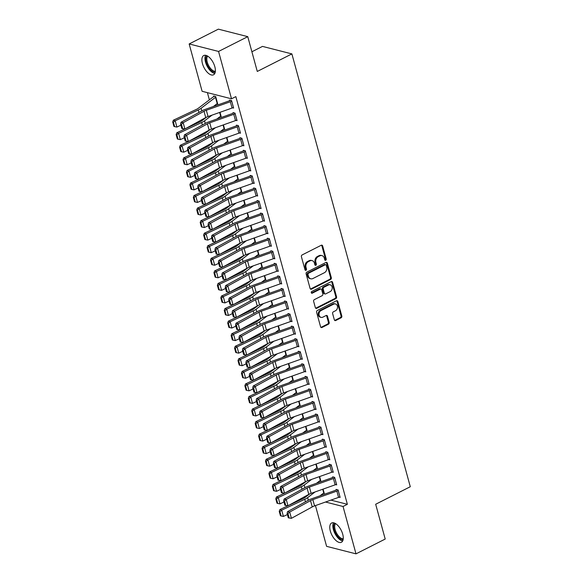<?xml version="1.0" encoding="UTF-8"?>
<svg xmlns="http://www.w3.org/2000/svg" width="583" height="583" viewBox="0 0 583 583"><rect width="100%" height="100%" fill="white"/><g stroke="black" fill="none" stroke-linecap="round" stroke-linejoin="round"><path stroke-width="0.87" d="M325.722 260.288A0.955 0.765 104.3 0 0 326.225 259.049L322.647 245.953A1.363 1.093 104.3 0 0 321.248 245.254L302.14 254.939A1.363 1.093 104.3 0 0 301.411 256.709L304.996 269.805A0.955 0.765 104.3 0 0 306.483 269.055L306.017 267.357A4.351 3.505 104.3 0 1 308.334 261.694L309.93 260.885A4.351 3.505 104.3 0 1 312.087 260.616A4.351 3.505 104.3 0 1 314.405 263.108L314.871 264.806A0.955 0.765 104.3 0 0 316.358 264.055L315.891 262.357A4.351 3.505 104.3 0 1 318.209 256.688L319.805 255.886A4.351 3.505 104.3 0 1 321.954 255.609A4.351 3.505 104.3 0 1 324.279 258.109L324.738 259.799A0.955 0.765 104.3 0 0 325.722 260.288M324.891 260.105A0.955 0.765 104.3 0 0 325.431 258.845L321.852 245.749A1.363 1.093 104.3 0 0 321.495 245.166M305.142 270.111A0.955 0.765 104.3 0 0 305.689 268.85L305.222 267.16L306.017 267.357M315.017 265.105A0.955 0.765 104.3 0 0 315.563 263.851L315.097 262.153L315.891 262.357M330.328 531.055A10.807 5.225 63.1 0 1 331.64 523.002A10.807 5.225 63.1 0 1 342.724 534.225A10.807 5.225 63.1 0 1 341.405 542.277A10.807 5.225 63.1 0 1 330.328 531.055M202.439 63.576A10.807 5.225 63.1 0 1 203.751 55.523A10.807 5.225 63.1 0 1 214.836 66.739A10.807 5.225 63.1 0 1 213.516 74.799A10.807 5.225 63.1 0 1 202.439 63.576M334.336 319.827A1.363 1.093 104.3 0 0 335.735 320.526L341.091 317.808A1.363 1.093 104.3 0 0 341.82 316.037L337.841 301.491A1.363 1.093 104.3 0 0 336.442 300.792L317.334 310.477A1.363 1.093 104.3 0 0 316.605 312.248L320.584 326.793A1.363 1.093 104.3 0 0 321.984 327.493L328.462 324.206A1.363 1.093 104.3 0 0 329.184 322.435L327.486 316.212A1.363 1.093 104.3 0 0 326.086 315.52L322.873 317.145A3.636 2.93 104.3 0 1 321.073 317.371A3.636 2.93 104.3 0 1 318.988 314.222A3.636 2.93 104.3 0 1 321.065 310.55L333.644 304.173A3.636 2.93 104.3 0 1 335.451 303.947A3.636 2.93 104.3 0 1 337.528 307.095A3.636 2.93 104.3 0 1 335.451 310.768L333.352 311.832A1.363 1.093 104.3 0 0 332.631 313.603L334.336 319.827M330.925 500.112L347.373 504.31L235.838 96.61L231.517 98.804L202.112 91.298L189.162 43.951L218.559 51.45L231.517 98.804M347.373 504.31L343.044 506.496L356.002 553.85L326.597 546.344L315.447 505.592M189.162 43.951L218.355 29.15L247.76 36.656L257.278 71.447L291.886 53.906L410.286 486.725L375.678 504.259L385.203 539.049L356.002 553.85M247.76 36.656L218.559 51.45M330.605 279.468A1.363 1.093 104.3 0 0 331.326 277.697L327.347 263.144A1.363 1.093 104.3 0 0 325.948 262.452L306.84 272.137A1.363 1.093 104.3 0 0 306.119 273.908L310.098 288.454A1.363 1.093 104.3 0 0 311.497 289.153L330.605 279.468L329.81 279.264A1.363 1.093 104.3 0 0 330.532 277.493L326.553 262.948A1.363 1.093 104.3 0 0 326.203 262.365M332.594 282.318L336.573 296.864A1.363 1.093 104.3 0 1 335.852 298.634L316.744 308.32A1.363 1.093 104.3 0 1 315.345 307.627L313.639 301.396A1.363 1.093 104.3 0 1 314.361 299.626L322.115 295.705A1.363 1.093 104.3 0 0 322.836 293.934L321.707 289.802A1.363 1.093 104.3 0 0 320.307 289.102L312.24 293.198A0.955 0.765 104.3 0 1 311.767 291.471L331.195 281.625A1.363 1.093 104.3 0 1 332.594 282.318L331.8 282.114L335.779 296.66L336.573 296.864M291.886 53.906L262.481 46.4L251.892 51.77M335.706 484.619L336.697 484.874L334.635 477.339L332.653 476.836L332.82 477.462M320.635 480.188L319.615 476.559L320.803 480.822L320.009 480.618M328.834 459.499L329.825 459.754L327.763 452.219L325.78 451.716L325.948 452.342L326.713 451.949M312.765 451.431L313.931 455.702L313.137 455.498M321.962 434.386L322.953 434.634L320.89 427.099L318.908 426.596L319.076 427.222M305.893 426.311L307.059 430.582L306.264 430.378M315.09 409.266L316.081 409.514L314.018 401.978L312.036 401.476L312.204 402.102M299.021 401.191L300.187 405.462L299.392 405.258M308.218 384.146L309.209 384.394L307.146 376.858L305.164 376.356L305.332 376.982M292.149 376.071L293.315 380.342L292.52 380.138M301.345 359.026L302.337 359.274L300.274 351.738L298.292 351.236L298.46 351.862M286.275 354.595L285.255 350.959L286.442 355.222L285.648 355.018M294.473 333.906L295.464 334.154L293.402 326.618L291.42 326.116L291.587 326.742L292.353 326.356M278.404 325.831L279.57 330.102L278.776 329.898M287.601 308.786L288.592 309.034L286.53 301.498L284.548 300.996L284.715 301.622M271.532 300.711L272.698 304.982L271.904 304.778M280.729 283.666L281.72 283.914L279.658 276.378L277.676 275.876L277.843 276.502M264.66 275.591L265.826 279.862L265.032 279.658M273.857 258.546L274.848 258.794L272.786 251.258L270.804 250.756L270.971 251.382M257.788 250.471L258.954 254.742L258.16 254.538M266.985 233.426L267.976 233.674L265.914 226.138L263.931 225.636L264.099 226.262M251.914 228.995L250.894 225.366L252.082 229.622L251.288 229.418M260.113 208.306L261.104 208.561L259.041 201.018L257.059 200.516L257.227 201.142M244.044 200.231L245.21 204.502L244.415 204.298M253.241 183.186L254.232 183.441L252.169 175.898L250.187 175.396L250.355 176.022M237.172 175.111L238.338 179.382L237.543 179.178M246.369 158.066L247.36 158.321L245.297 150.778L243.315 150.276L243.483 150.902M230.3 149.991L231.466 154.262L230.671 154.058M239.496 132.946L240.488 133.201L238.425 125.658L236.443 125.156L236.611 125.782M223.427 124.879L224.593 129.142L223.799 128.938M232.624 107.826L233.615 108.081L231.553 100.546L229.571 100.036L229.738 100.662M216.927 103.818L217.721 104.022L215.666 96.487L213.677 95.976L213.844 96.603M207.41 92.653L209.377 99.846M219.995 112.315L221.161 116.578L220.367 116.381M236.064 120.382L237.055 120.637L234.993 113.102L233.003 112.592L233.178 113.226M223.755 144.147L227.53 141.268A1.385 0.474 164.7 0 1 227.836 141.086L226.845 137.442L228.033 141.698L227.239 141.494M242.936 145.502L243.927 145.757L241.865 138.222L239.875 137.712L240.05 138.346M233.739 162.555L234.905 166.818L234.111 166.614M249.801 170.622L250.799 170.877L248.737 163.342L246.747 162.832L246.922 163.466M241.602 191.311L240.59 187.682L241.777 191.938L240.983 191.734M256.673 195.742L257.671 195.997L255.609 188.462L253.62 187.952L253.794 188.586L254.56 188.192M247.484 212.795L248.649 217.058L247.855 216.854M263.545 220.862L264.544 221.117L262.481 213.582L260.492 213.072L260.667 213.699M254.356 237.915L255.522 242.178L254.727 241.974M270.417 245.982L271.416 246.237L269.353 238.702L267.364 238.192L267.539 238.819M258.116 269.747L261.891 266.868A1.385 0.474 164.7 0 1 262.197 266.686L261.206 263.042L262.394 267.298L261.592 267.094M277.289 271.102L278.288 271.357L276.225 263.822L274.236 263.312L274.411 263.939M268.1 288.155L269.266 292.418L268.464 292.214M284.161 296.222L285.16 296.477L283.098 288.942L281.108 288.432L281.283 289.059M275.963 316.912L274.95 313.282L276.138 317.538L275.336 317.334M291.034 321.342L292.032 321.597L289.97 314.062L287.98 313.552L288.155 314.179M281.844 338.395L283.01 342.658L282.208 342.454M297.906 346.462L298.904 346.717L296.842 339.182L294.852 338.672L295.027 339.299M288.716 363.515L289.882 367.778L289.081 367.574M304.778 371.582L305.776 371.837L303.714 364.302L301.724 363.792L301.899 364.419M292.477 395.347L296.251 392.468A1.385 0.474 164.7 0 1 296.558 392.279L295.566 388.642L296.754 392.898L295.953 392.694M311.65 396.702L312.648 396.957L310.586 389.422L308.596 388.912L308.771 389.539M302.46 413.755L303.626 418.018L302.825 417.814M318.522 421.822L319.52 422.077L317.458 414.542L315.469 414.032L315.643 414.659M310.324 442.512L309.311 438.882L310.499 443.138L309.697 442.934M325.394 446.942L326.393 447.197L324.33 439.662L322.341 439.152L322.516 439.779M316.205 463.995L317.371 468.258L316.569 468.054M332.266 472.062L333.265 472.317L331.202 464.782L329.213 464.272L329.388 464.899M323.077 489.115L324.243 493.378L323.441 493.174M339.138 497.182L340.137 497.437L338.074 489.902L336.085 489.392L336.26 490.019M325.518 502.021L343.044 506.496M321.954 255.609L321.16 255.412A4.351 3.505 104.3 0 0 319.01 255.682L319.805 255.886M315.097 262.153A4.351 3.505 104.3 0 1 317.414 256.491L319.01 255.682M312.087 260.616L311.293 260.412A4.351 3.505 104.3 0 0 309.136 260.681L309.93 260.885M305.222 267.16A4.351 3.505 104.3 0 1 307.54 261.49L309.136 260.681M310.447 289.037A1.363 1.093 104.3 0 0 310.703 288.949L329.81 279.264M326.232 265.258A0.955 0.765 104.3 0 0 325.256 264.769L308.48 273.274A0.955 0.765 104.3 0 0 307.977 274.513L308.465 276.298A4.351 3.505 104.3 0 0 310.783 278.791A4.351 3.505 104.3 0 0 312.94 278.521L324.403 272.713A4.351 3.505 104.3 0 0 326.72 267.043L326.232 265.258M325.729 264.711L324.928 264.507A0.955 0.765 104.3 0 0 324.461 264.565L325.256 264.769M310.783 278.791L309.988 278.587A4.351 3.505 104.3 0 1 307.671 276.094L307.183 274.309A0.955 0.765 104.3 0 1 307.686 273.07L324.461 264.565M315.695 308.21A1.363 1.093 104.3 0 0 315.95 308.115L335.057 298.43A1.363 1.093 104.3 0 0 335.779 296.66M320.985 289.022L320.191 288.818A1.363 1.093 104.3 0 0 319.513 288.906L311.446 292.994L312.24 293.198M330.153 291.624A3.636 2.93 104.3 0 0 332.23 287.951A3.636 2.93 104.3 0 0 330.153 284.803A3.636 2.93 104.3 0 0 328.353 285.029L323.915 287.273A1.363 1.093 104.3 0 0 323.193 289.044L324.323 293.176A1.363 1.093 104.3 0 0 325.722 293.876L330.153 291.624M330.153 284.803L329.359 284.599A3.636 2.93 104.3 0 0 327.551 284.825L328.353 285.029M325.052 293.956L324.257 293.752A1.363 1.093 104.3 0 1 323.529 292.972L322.399 288.847A1.363 1.093 104.3 0 1 323.12 287.076L327.551 284.825M331.8 282.114A1.363 1.093 104.3 0 0 331.443 281.531M335.451 303.947L334.657 303.743A3.636 2.93 104.3 0 0 332.849 303.969L333.644 304.173M321.073 317.371L320.278 317.167A3.636 2.93 104.3 0 1 318.194 314.018A3.636 2.93 104.3 0 1 320.271 310.345L332.849 303.969M320.941 327.376A1.363 1.093 104.3 0 0 321.189 327.289L327.668 324.01A1.363 1.093 104.3 0 0 328.389 322.239L326.684 316.008A1.363 1.093 104.3 0 0 326.334 315.425M334.686 320.41A1.363 1.093 104.3 0 0 334.941 320.322L340.297 317.604A1.363 1.093 104.3 0 0 341.026 315.833L337.04 301.287A1.363 1.093 104.3 0 0 336.69 300.704M214.617 96.217L213.83 96.618A4.846 1.654 -15.3 0 0 212.751 97.274L198.351 108.234A6.923 2.361 164.7 0 1 196.442 109.356L173.391 120.193L175.184 120.79L198.235 109.961A10.392 3.549 -15.3 0 0 201.106 108.27L215.506 97.31A1.385 0.474 164.7 0 1 215.812 97.128L215.834 97.113M217.554 103.395L217.532 103.402A1.385 0.474 164.7 0 0 217.226 103.592L213.444 106.47M173.428 122.248L172.714 122.007L173.916 126.402L174.63 126.642L173.428 122.248L175.184 120.79L176.904 127.072L180.898 125.199M176.904 127.072L174.63 126.642M172.714 122.007L173.391 120.193M233.448 107.447L233.426 107.461A4.846 1.654 164.7 0 1 232.056 108.044L208.044 116.549A6.923 2.361 -15.3 0 0 205.726 117.569L184.898 128.974L183.179 122.692L181.459 124.237L180.592 124.077L181.794 128.471L182.661 128.639L181.459 124.237M230.511 100.276L229.717 100.677A1.385 0.474 -15.3 0 1 229.33 100.837L205.318 109.349A10.392 3.549 164.7 0 0 201.842 110.879L181.014 122.284L183.179 122.692L204.006 111.287A6.923 2.361 -15.3 0 1 206.324 110.267L230.336 101.763A4.846 1.654 164.7 0 0 231.706 101.18L231.728 101.172M181.014 122.284L180.592 124.077M182.661 128.639L184.898 128.974M206.601 117.132L201.791 120.798A6.923 2.361 164.7 0 1 199.874 121.92L185.081 128.872M184.877 128.967L176.824 132.756L178.624 133.354L201.674 122.517A10.392 3.549 -15.3 0 0 204.538 120.834L212.023 115.142M220.986 115.951L220.964 115.966A1.385 0.474 164.7 0 0 220.658 116.148L216.883 119.027M176.868 134.811L176.146 134.571L177.349 138.965L178.07 139.206L176.868 134.811L178.624 133.354L180.336 139.636L184.33 137.756M180.336 139.636L178.07 139.206M176.146 134.571L176.824 132.756M210.04 129.688L205.223 133.354A6.923 2.361 164.7 0 1 203.314 134.476L188.513 141.436M188.309 141.531L180.264 145.313L182.056 145.91L205.107 135.081A10.392 3.549 -15.3 0 0 207.978 133.39L215.455 127.699M223.406 124.886L224.404 128.522A1.385 0.474 164.7 0 0 224.098 128.712L220.316 131.583M180.3 147.368L179.586 147.127L180.788 151.522L181.502 151.762L180.3 147.368L182.056 145.91L183.776 152.192L187.77 150.319M183.776 152.192L181.502 151.762M179.586 147.127L180.264 145.313M236.88 120.011L236.858 120.018A4.846 1.654 164.7 0 1 235.488 120.601L211.476 129.113A6.923 2.361 -15.3 0 0 209.166 130.133L188.331 141.531L186.618 135.249L184.891 136.801L184.024 136.633L185.226 141.028L186.094 141.195L184.891 136.801M233.943 112.832L233.156 113.233A1.385 0.474 -15.3 0 1 232.763 113.401L208.75 121.905A10.392 3.549 164.7 0 0 205.274 123.436L184.447 134.841L186.618 135.249L207.446 123.851A6.923 2.361 -15.3 0 1 209.763 122.831L233.776 114.319A4.846 1.654 164.7 0 0 235.138 113.743L235.16 113.729M184.447 134.841L184.024 136.633M186.094 141.195L188.331 141.531M240.32 132.567L240.298 132.581A4.846 1.654 164.7 0 1 238.928 133.164L214.916 141.669A6.923 2.361 -15.3 0 0 212.598 142.689L191.771 154.094L190.051 147.812L188.331 149.357L187.464 149.197L188.666 153.591L189.533 153.759L188.331 149.357M237.376 125.396L236.589 125.797A1.385 0.474 -15.3 0 1 236.202 125.957L212.19 134.469A10.392 3.549 164.7 0 0 208.714 135.999L187.886 147.397L190.051 147.812L210.878 136.407A6.923 2.361 -15.3 0 1 213.196 135.387L237.208 126.883A4.846 1.654 164.7 0 0 238.578 126.3L240.298 132.581M187.886 147.397L187.464 149.197M189.533 153.759L191.771 154.094M215.229 72.183A9.35 4.526 63.1 0 1 210.988 70.281A9.35 4.526 63.1 0 1 206.87 55.691M207.665 56.114A8.658 4.19 -116.9 0 0 211.578 69.515A8.658 4.19 -116.9 0 0 215.353 71.294M205.595 55.283A10.734 5.196 -116.9 0 0 210.893 71.272A10.734 5.196 -116.9 0 0 214.799 73.451M343.117 539.661A9.35 4.526 63.1 0 1 338.876 537.759A9.35 4.526 63.1 0 1 334.759 523.17M335.553 523.592A8.658 4.19 -116.9 0 0 339.466 536.994A8.658 4.19 -116.9 0 0 343.241 538.772M333.476 522.769A10.734 5.196 -116.9 0 0 338.781 538.75A10.734 5.196 -116.9 0 0 342.687 540.929M213.473 142.252L208.663 145.918A6.923 2.361 164.7 0 1 206.746 147.04L191.953 153.992M191.749 154.087L183.696 157.876L185.496 158.474L208.546 147.637A10.392 3.549 -15.3 0 0 211.41 145.954L218.895 140.263M183.74 159.924L183.018 159.691L184.221 164.085L184.942 164.326L183.74 159.924L185.496 158.474L187.209 164.756L191.202 162.876M187.209 164.756L184.942 164.326M183.018 159.691L183.696 157.876M216.912 154.808L212.095 158.474A6.923 2.361 164.7 0 1 210.186 159.596L195.385 166.556M243.752 145.131L243.73 145.138A4.846 1.654 164.7 0 1 242.36 145.721L218.348 154.233A6.923 2.361 -15.3 0 0 216.031 155.246L195.203 166.651L187.136 170.433L188.928 171.03L211.979 160.201A10.392 3.549 -15.3 0 0 214.85 158.51L222.327 152.819M231.298 153.635L231.276 153.642A1.385 0.474 164.7 0 0 230.97 153.832L227.188 156.703M187.172 172.488L186.458 172.247L187.66 176.642L188.375 176.882L187.172 172.488L188.928 171.03L190.648 177.312L194.642 175.439M190.648 177.312L188.375 176.882M186.458 172.247L187.136 170.433M240.815 137.952L240.028 138.353A1.385 0.474 -15.3 0 1 239.635 138.521L215.623 147.025A10.392 3.549 164.7 0 0 212.146 148.556L191.319 159.961L193.49 160.369L195.203 166.651L192.966 166.315L191.763 161.921L190.896 161.753L192.099 166.148L192.966 166.315M243.73 145.138L242.011 138.863A4.846 1.654 164.7 0 1 240.648 139.439L216.636 147.951A6.923 2.361 -15.3 0 0 214.318 148.971L193.49 160.369L191.763 161.921M191.319 159.961L190.896 161.753M247.192 157.687L247.17 157.702A4.846 1.654 164.7 0 1 245.8 158.284L221.788 166.789A6.923 2.361 -15.3 0 0 219.47 167.809L198.643 179.214L196.923 172.932L195.203 174.477L194.336 174.317L195.538 178.711L196.405 178.879L195.203 174.477M244.248 150.516L243.461 150.917A1.385 0.474 -15.3 0 1 243.075 151.077L219.062 159.589A10.392 3.549 164.7 0 0 215.586 161.119L194.758 172.517L196.923 172.932L217.751 161.527A6.923 2.361 -15.3 0 1 220.068 160.507L244.08 152.003A4.846 1.654 164.7 0 0 245.45 151.42L245.472 151.412M194.758 172.517L194.336 174.317M196.405 178.879L198.643 179.214M220.345 167.372L215.535 171.03A6.923 2.361 164.7 0 1 213.618 172.16L198.825 179.112M198.621 179.207L190.568 182.996L192.368 183.594L215.419 172.757A10.392 3.549 -15.3 0 0 218.282 171.074L225.767 165.383M234.73 166.191L234.709 166.206A1.385 0.474 164.7 0 0 234.402 166.388L230.628 169.267M190.612 185.044L189.89 184.811L191.093 189.205L191.814 189.446L190.612 185.044L192.368 183.594L194.081 189.876L198.074 187.996M194.081 189.876L191.814 189.446M189.89 184.811L190.568 182.996M250.624 170.251L250.603 170.258A4.846 1.654 164.7 0 1 249.233 170.841L225.22 179.345A6.923 2.361 -15.3 0 0 222.903 180.366L202.075 191.771L200.363 185.489L198.635 187.041L197.768 186.873L198.971 191.268L199.838 191.435L198.635 187.041M247.688 163.072L246.901 163.473A1.385 0.474 -15.3 0 1 246.507 163.641L222.495 172.145A10.392 3.549 164.7 0 0 219.019 173.676L198.191 185.081L200.363 185.489L221.19 174.091A6.923 2.361 -15.3 0 1 223.508 173.071L247.52 164.559A4.846 1.654 164.7 0 0 248.883 163.983L248.905 163.969M198.191 185.081L197.768 186.873M199.838 191.435L202.075 191.771M223.785 179.928L218.968 183.594A6.923 2.361 164.7 0 1 217.058 184.716L202.257 191.676M202.053 191.771L194.008 195.553L195.801 196.15L218.851 185.314A10.392 3.549 -15.3 0 0 221.722 183.63L229.199 177.939M237.15 175.126L238.148 178.762A1.385 0.474 164.7 0 0 237.842 178.952L234.06 181.823M194.044 197.608L193.33 197.367L194.533 201.762L195.247 202.002L194.044 197.608L195.801 196.15L197.52 202.432L201.514 200.559M197.52 202.432L195.247 202.002M193.33 197.367L194.008 195.553M254.064 182.807L254.042 182.822A4.846 1.654 164.7 0 1 252.672 183.397L228.66 191.909A6.923 2.361 -15.3 0 0 226.342 192.929L205.515 204.334L197.44 208.109L199.24 208.714L222.291 197.877A10.392 3.549 -15.3 0 0 225.155 196.194L232.639 190.503M251.12 175.636L250.333 176.037A1.385 0.474 -15.3 0 1 249.947 176.197L225.934 184.709A10.392 3.549 164.7 0 0 222.458 186.239L201.631 197.637L203.795 198.052L205.515 204.334L203.278 203.992L202.075 199.597L201.208 199.437L202.41 203.831L203.278 203.992M254.042 182.822L252.322 176.54A4.846 1.654 164.7 0 1 250.952 177.123L226.94 185.627A6.923 2.361 -15.3 0 0 224.623 186.647L203.795 198.052L202.075 199.597M201.631 197.637L201.208 199.437M227.217 192.492L222.407 196.15A6.923 2.361 164.7 0 1 220.491 197.28L205.697 204.232M237.5 194.387L241.275 191.508A1.385 0.474 164.7 0 1 241.581 191.326M197.484 210.164L196.762 209.924L197.965 214.325L198.686 214.566L197.484 210.164L199.24 208.714L200.953 214.996L204.946 213.116M200.953 214.996L198.686 214.566M196.762 209.924L197.44 208.109M257.497 195.371L257.475 195.378A4.846 1.654 164.7 0 1 256.105 195.961L232.092 204.465A6.923 2.361 -15.3 0 0 229.775 205.486L208.947 216.891L200.88 220.673L202.673 221.27L225.723 210.434A10.392 3.549 -15.3 0 0 228.594 208.75L236.071 203.059M255.777 189.089L255.755 189.103A4.846 1.654 164.7 0 1 254.392 189.679L230.38 198.191A6.923 2.361 -15.3 0 0 228.062 199.211L207.235 210.609L205.063 210.201L225.891 198.796A10.392 3.549 164.7 0 1 229.367 197.265L253.379 188.761A1.385 0.474 -15.3 0 0 253.773 188.593M205.507 212.161L207.235 210.609L208.947 216.891L206.71 216.555L205.507 212.161L204.64 211.993L205.843 216.388L206.71 216.555M205.063 210.201L204.64 211.993M230.657 205.048L225.84 208.714A6.923 2.361 164.7 0 1 223.93 209.836L209.129 216.796M245.042 203.875L245.02 203.882A1.385 0.474 164.7 0 0 244.714 204.072L240.932 206.943M200.916 222.728L200.202 222.487L201.405 226.882L202.119 227.122L200.916 222.728L202.673 221.27L204.393 227.552L208.386 225.679M204.393 227.552L202.119 227.122M200.202 222.487L200.88 220.673M260.936 207.927L260.914 207.942A4.846 1.654 164.7 0 1 259.544 208.517L235.532 217.029A6.923 2.361 -15.3 0 0 233.215 218.049L212.387 229.454L210.667 223.172L208.947 224.717L208.08 224.557L209.282 228.951L210.15 229.112L208.947 224.717M257.992 200.756L257.205 201.157A1.385 0.474 -15.3 0 1 256.819 201.317L232.806 209.829A10.392 3.549 164.7 0 0 229.33 211.359L208.503 222.757L210.667 223.172L231.495 211.767A6.923 2.361 -15.3 0 1 233.812 210.747L257.824 202.243A4.846 1.654 164.7 0 0 259.195 201.66L259.216 201.652M208.503 222.757L208.08 224.557M210.15 229.112L212.387 229.454M234.089 217.612L229.279 221.27A6.923 2.361 164.7 0 1 227.363 222.4L212.569 229.352M212.365 229.447L204.312 233.229L206.112 233.834L229.163 222.998A10.392 3.549 -15.3 0 0 232.027 221.314L239.511 215.623M247.462 212.802L248.453 216.446A1.385 0.474 164.7 0 0 248.147 216.628L244.372 219.507M204.356 235.284L203.635 235.044L204.837 239.445L205.559 239.686L204.356 235.284L206.112 233.834L207.825 240.116L211.818 238.236M207.825 240.116L205.559 239.686M203.635 235.044L204.312 233.229M262.977 221.081L261.264 214.799A4.846 1.654 164.7 0 0 262.627 214.223L264.347 220.498A4.846 1.654 164.7 0 1 262.977 221.081L238.964 229.585A6.923 2.361 -15.3 0 0 236.647 230.606L215.819 242.011L214.107 235.729L212.38 237.281L211.512 237.113L212.715 241.508L213.582 241.675L212.38 237.281M261.432 213.312L260.645 213.713A1.385 0.474 -15.3 0 1 260.251 213.881L236.239 222.385A10.392 3.549 164.7 0 0 232.763 223.916L211.935 235.321L214.107 235.729L234.934 224.331A6.923 2.361 -15.3 0 1 237.252 223.311L261.264 214.799M211.935 235.321L211.512 237.113M213.582 241.675L215.819 242.011M237.521 230.168L232.712 233.834A6.923 2.361 164.7 0 1 230.802 234.956L216.001 241.916M215.797 242.011L207.752 245.793L209.545 246.39L232.595 235.554A10.392 3.549 -15.3 0 0 235.466 233.87L242.943 228.179M247.804 232.063L251.586 229.192A1.385 0.474 164.7 0 1 251.892 229.002M207.788 247.848L207.074 247.607L208.277 252.002L208.991 252.242L207.788 247.848L209.545 246.39L211.265 252.672L215.258 250.799M211.265 252.672L208.991 252.242M207.074 247.607L207.752 245.793M267.808 233.047L267.786 233.062A4.846 1.654 164.7 0 1 266.416 233.637L242.404 242.149A6.923 2.361 -15.3 0 0 240.087 243.169L219.259 254.574L217.539 248.292L215.819 249.837L214.952 249.677L216.155 254.071L217.022 254.232L215.819 249.837M264.864 225.876L264.077 226.27A1.385 0.474 -15.3 0 1 263.691 226.437L239.679 234.949A10.392 3.549 164.7 0 0 236.202 236.479L215.375 247.877L217.539 248.292L238.367 236.887A6.923 2.361 -15.3 0 1 240.684 235.867L264.697 227.363A4.846 1.654 164.7 0 0 266.067 226.78L266.088 226.772M215.375 247.877L214.952 249.677M217.022 254.232L219.259 254.574M240.961 242.732L236.151 246.39A6.923 2.361 164.7 0 1 234.235 247.52L219.441 254.472M219.237 254.567L211.184 258.349L212.984 258.954L236.035 248.118A10.392 3.549 -15.3 0 0 238.899 246.434L246.383 240.743M255.347 241.551L255.325 241.566A1.385 0.474 164.7 0 0 255.019 241.748L251.244 244.627M211.228 260.404L210.507 260.164L211.709 264.565L212.431 264.806L211.228 260.404L212.984 258.954L214.697 265.236L218.691 263.356M214.697 265.236L212.431 264.806M210.507 260.164L211.184 258.349M271.241 245.611L271.219 245.618A4.846 1.654 164.7 0 1 269.849 246.201L245.837 254.705A6.923 2.361 -15.3 0 0 243.519 255.726L222.691 267.131L220.979 260.849L219.252 262.401L218.385 262.233L219.587 266.628L220.454 266.795L219.252 262.401M268.304 238.432L267.517 238.833A1.385 0.474 -15.3 0 1 267.123 239.001L243.111 247.505A10.392 3.549 164.7 0 0 239.635 249.036L218.807 260.441L220.979 260.849L241.807 249.451A6.923 2.361 -15.3 0 1 244.124 248.431L268.136 239.919A4.846 1.654 164.7 0 0 269.499 239.343L269.521 239.329M218.807 260.441L218.385 262.233M220.454 266.795L222.691 267.131M244.394 255.288L239.584 258.954A6.923 2.361 164.7 0 1 237.675 260.076L222.874 267.036M222.67 267.131L214.624 270.913L216.417 271.51L239.467 260.674A10.392 3.549 -15.3 0 0 242.339 258.99L249.816 253.299M257.766 250.479L258.765 254.122A1.385 0.474 164.7 0 0 258.458 254.312L254.676 257.183M214.661 272.968L213.946 272.727L215.149 277.122L215.863 277.362L214.661 272.968L216.417 271.51L218.137 277.792L222.13 275.912M218.137 277.792L215.863 277.362M213.946 272.727L214.624 270.913M274.68 258.167L274.659 258.182A4.846 1.654 164.7 0 1 273.289 258.757L249.276 267.269A6.923 2.361 -15.3 0 0 246.959 268.289L226.131 279.694L224.411 273.412L222.691 274.957L221.824 274.797L223.027 279.191L223.894 279.352L222.691 274.957M271.736 250.996L270.949 251.39A1.385 0.474 -15.3 0 1 270.563 251.557L246.551 260.069A10.392 3.549 164.7 0 0 243.075 261.599L222.247 272.997L224.411 273.412L245.239 262.007A6.923 2.361 -15.3 0 1 247.556 260.987L271.569 252.483A4.846 1.654 164.7 0 0 272.939 251.9L274.659 258.182M222.247 272.997L221.824 274.797M223.894 279.352L226.131 279.694M247.833 267.852L243.024 271.51A6.923 2.361 164.7 0 1 241.107 272.64L226.313 279.592M226.109 279.687L218.057 283.469L219.857 284.074L242.907 273.238A10.392 3.549 -15.3 0 0 245.771 271.554L253.255 265.863M218.1 285.524L217.379 285.284L218.581 289.685L219.303 289.926L218.1 285.524L219.857 284.074L221.569 290.356L225.563 288.476M221.569 290.356L219.303 289.926M217.379 285.284L218.057 283.469M278.113 270.731L278.091 270.738A4.846 1.654 164.7 0 1 276.721 271.321L252.709 279.825A6.923 2.361 -15.3 0 0 250.391 280.846L229.564 292.251L221.496 296.033L223.289 296.63L246.339 285.794A10.392 3.549 -15.3 0 0 249.211 284.11L256.688 278.419M275.176 263.552L274.389 263.953A1.385 0.474 -15.3 0 1 273.995 264.121L249.983 272.625A10.392 3.549 164.7 0 0 246.507 274.156L225.679 285.561L227.851 285.969L229.564 292.251L227.326 291.915L226.124 287.521L225.257 287.353L226.459 291.748L227.326 291.915M278.091 270.738L276.371 264.463A4.846 1.654 164.7 0 1 275.008 265.039L250.996 273.551A6.923 2.361 -15.3 0 0 248.679 274.571L227.851 285.969L226.124 287.521M225.679 285.561L225.257 287.353M251.266 280.408L246.456 284.074A6.923 2.361 164.7 0 1 244.547 285.196L229.746 292.156M265.659 279.235L265.637 279.242A1.385 0.474 164.7 0 0 265.331 279.432L261.548 282.303M221.533 298.088L220.819 297.847L222.021 302.242L222.735 302.482L221.533 298.088L223.289 296.63L225.009 302.912L229.002 301.032M225.009 302.912L222.735 302.482M220.819 297.847L221.496 296.033M281.553 283.287L281.531 283.302A4.846 1.654 164.7 0 1 280.161 283.877L256.148 292.389A6.923 2.361 -15.3 0 0 253.831 293.409L233.003 304.814L231.283 298.532L229.556 300.077L228.696 299.917L229.899 304.311L230.766 304.472L229.556 300.077M278.608 276.116L277.821 276.51A1.385 0.474 -15.3 0 1 277.435 276.677L253.423 285.189A10.392 3.549 164.7 0 0 249.947 286.719L229.119 298.117L231.283 298.532L252.111 287.127A6.923 2.361 -15.3 0 1 254.428 286.107L278.441 277.603A4.846 1.654 164.7 0 0 279.811 277.02L279.833 277.012M229.119 298.117L228.696 299.917M230.766 304.472L233.003 304.814M254.705 292.972L249.896 296.63A6.923 2.361 164.7 0 1 247.979 297.76L233.185 304.712M232.981 304.807L224.929 308.589L226.729 309.194L249.779 298.358A10.392 3.549 -15.3 0 0 252.643 296.674L260.127 290.983M269.091 291.791L269.069 291.806A1.385 0.474 164.7 0 0 268.763 291.988L264.988 294.867M224.972 310.644L224.251 310.404L225.453 314.805L226.175 315.046L224.972 310.644L226.729 309.194L228.441 315.469L232.435 313.596M228.441 315.469L226.175 315.046M224.251 310.404L224.929 308.589M284.985 295.851L284.963 295.858A4.846 1.654 164.7 0 1 283.593 296.441L259.581 304.945A6.923 2.361 -15.3 0 0 257.263 305.966L236.436 317.371L234.723 311.089L232.996 312.641L232.129 312.473L233.331 316.868L234.198 317.035L232.996 312.641M282.048 288.672L281.261 289.073A1.385 0.474 -15.3 0 1 280.868 289.241L256.855 297.745A10.392 3.549 164.7 0 0 253.379 299.276L232.551 310.681L234.723 311.089L255.551 299.691A6.923 2.361 -15.3 0 1 257.868 298.671L281.88 290.159A4.846 1.654 164.7 0 0 283.243 289.583L283.265 289.569M232.551 310.681L232.129 312.473M234.198 317.035L236.436 317.371M258.138 305.528L253.328 309.194A6.923 2.361 164.7 0 1 251.419 310.316L236.618 317.276M236.414 317.371L228.368 321.153L230.161 321.75L253.211 310.914A10.392 3.549 -15.3 0 0 256.083 309.23L263.56 303.539M271.51 300.719L272.509 304.362A1.385 0.474 164.7 0 0 272.203 304.552L268.42 307.423M228.405 323.208L227.691 322.967L228.893 327.362L229.607 327.602L228.405 323.208L230.161 321.75L231.881 328.032L235.875 326.152M231.881 328.032L229.607 327.602M227.691 322.967L228.368 321.153M288.425 308.407L288.403 308.422A4.846 1.654 164.7 0 1 287.033 308.997L263.02 317.509A6.923 2.361 -15.3 0 0 260.703 318.529L239.875 329.934L231.801 333.709L233.594 334.314L256.651 323.478A10.392 3.549 -15.3 0 0 259.515 321.794L266.999 316.103M285.481 301.236L284.693 301.63A1.385 0.474 -15.3 0 1 284.307 301.797L260.295 310.309A10.392 3.549 164.7 0 0 256.819 311.839L235.991 323.237L238.156 323.652L239.875 329.934L237.638 329.592L236.428 325.197L235.561 325.037L236.771 329.431L237.638 329.592M288.403 308.422L286.683 302.14A4.846 1.654 164.7 0 1 285.313 302.723L261.301 311.227A6.923 2.361 -15.3 0 0 258.983 312.248L238.156 323.652L236.428 325.197M235.991 323.237L235.561 325.037M261.578 318.092L256.768 321.75A6.923 2.361 164.7 0 1 254.851 322.873L240.058 329.832M271.86 319.987L275.635 317.108A1.385 0.474 164.7 0 1 275.941 316.926M231.845 335.764L231.123 335.524L232.326 339.925L233.047 340.166L231.845 335.764L233.594 334.314L235.313 340.589L239.307 338.716M235.313 340.589L233.047 340.166M231.123 335.524L231.801 333.709M291.857 320.971L291.835 320.978A4.846 1.654 164.7 0 1 290.465 321.561L266.453 330.065A6.923 2.361 -15.3 0 0 264.135 331.086L243.308 342.491L235.24 346.273L237.033 346.87L260.084 336.034A10.392 3.549 -15.3 0 0 262.955 334.351L270.432 328.659M288.92 313.792L288.133 314.193A1.385 0.474 -15.3 0 1 287.74 314.361L263.727 322.865A10.392 3.549 164.7 0 0 260.251 324.396L239.424 335.801L241.595 336.209L243.308 342.491L241.071 342.155L239.868 337.761L239.001 337.593L240.203 341.988L241.071 342.155M290.137 314.689L290.115 314.696A4.846 1.654 164.7 0 1 288.753 315.279L264.74 323.791A6.923 2.361 -15.3 0 0 262.423 324.811L241.595 336.209L239.868 337.761M239.424 335.801L239.001 337.593M265.01 330.648L260.2 334.314A6.923 2.361 164.7 0 1 258.291 335.436L243.49 342.396M279.403 329.475L279.381 329.482A1.385 0.474 164.7 0 0 279.075 329.672L275.293 332.543M235.277 348.328L234.563 348.087L235.765 352.482L236.479 352.722L235.277 348.328L237.033 346.87L238.753 353.152L242.747 351.272M238.753 353.152L236.479 352.722M234.563 348.087L235.24 346.273M295.297 333.527L295.275 333.542A4.846 1.654 164.7 0 1 293.905 334.117L269.893 342.629A6.923 2.361 -15.3 0 0 267.575 343.649L246.747 355.054L245.028 348.772L243.3 350.317L242.433 350.157L243.636 354.551L244.503 354.712L243.3 350.317M293.577 327.245L293.555 327.26A4.846 1.654 164.7 0 1 292.185 327.843L268.173 336.347A6.923 2.361 -15.3 0 0 265.855 337.368L245.028 348.772L242.863 348.357L263.691 336.959A10.392 3.549 164.7 0 1 267.167 335.429L291.179 326.917A1.385 0.474 -15.3 0 0 291.566 326.75M242.863 348.357L242.433 350.157M244.503 354.712L246.747 355.054M268.45 343.212L263.64 346.87A6.923 2.361 164.7 0 1 261.723 347.993L246.93 354.952M246.726 355.047L238.673 358.829L240.466 359.434L263.523 348.598A10.392 3.549 -15.3 0 0 266.387 346.914L273.864 341.215M281.822 338.402L282.813 342.046A1.385 0.474 164.7 0 0 282.507 342.228L278.732 345.107M238.717 360.884L237.995 360.644L239.198 365.045L239.919 365.286L238.717 360.884L240.466 359.434L242.185 365.709L246.179 363.836M242.185 365.709L239.919 365.286M237.995 360.644L238.673 358.829M297.337 346.681L295.625 340.399A4.846 1.654 164.7 0 0 296.987 339.816L298.707 346.098A4.846 1.654 164.7 0 1 297.337 346.681L273.325 355.185A6.923 2.361 -15.3 0 0 271.008 356.206L250.18 367.611L248.467 361.329L246.74 362.881L245.873 362.713L247.075 367.108L247.943 367.275L246.74 362.881M295.792 338.912L295.005 339.313A1.385 0.474 -15.3 0 1 294.612 339.481L270.599 347.985A10.392 3.549 164.7 0 0 267.123 349.516L246.296 360.921L248.467 361.329L269.295 349.931A6.923 2.361 -15.3 0 1 271.612 348.911L295.625 340.399M246.296 360.921L245.873 362.713M247.943 367.275L250.18 367.611M271.882 355.768L267.072 359.434A6.923 2.361 164.7 0 1 265.163 360.556L250.362 367.509M250.158 367.611L242.113 371.393L243.905 371.99L266.956 361.154A10.392 3.549 -15.3 0 0 269.827 359.471L277.304 353.779M282.165 357.663L285.947 354.792A1.385 0.474 164.7 0 1 286.253 354.602M242.149 373.448L241.435 373.207L242.637 377.602L243.351 377.842L242.149 373.448L243.905 371.99L245.625 378.272L249.619 376.392M245.625 378.272L243.351 377.842M241.435 373.207L242.113 371.393M302.169 358.647L302.147 358.662A4.846 1.654 164.7 0 1 300.777 359.237L276.765 367.749A6.923 2.361 -15.3 0 0 274.447 368.769L253.62 380.174L251.9 373.892L250.173 375.437L249.305 375.277L250.508 379.671L251.375 379.832L250.173 375.437M299.225 351.476L298.438 351.87A1.385 0.474 -15.3 0 1 298.051 352.037L274.039 360.549A10.392 3.549 164.7 0 0 270.563 362.079L249.735 373.477L251.9 373.892L272.727 362.488A6.923 2.361 -15.3 0 1 275.045 361.467L299.057 352.963A4.846 1.654 164.7 0 0 300.427 352.38L300.449 352.365M249.735 373.477L249.305 375.277M251.375 379.832L253.62 380.174M275.322 368.332L270.512 371.99A6.923 2.361 164.7 0 1 268.595 373.113L253.802 380.072M253.598 380.167L245.545 383.949L247.338 384.554L270.395 373.718A10.392 3.549 -15.3 0 0 273.259 372.034L280.736 366.335M289.707 367.152L289.685 367.166A1.385 0.474 164.7 0 0 289.379 367.348L285.604 370.227M245.589 386.004L244.867 385.764L246.07 390.165L246.791 390.399L245.589 386.004L247.338 384.554L249.058 390.829L253.051 388.956M249.058 390.829L246.791 390.399M244.867 385.764L245.545 383.949M305.601 371.211L305.579 371.218A4.846 1.654 164.7 0 1 304.209 371.801L280.197 380.305A6.923 2.361 -15.3 0 0 277.88 381.326L257.052 392.731L255.339 386.449L253.612 388.001L252.745 387.833L253.948 392.228L254.815 392.395L253.612 388.001M302.664 364.032L301.877 364.433A1.385 0.474 -15.3 0 1 301.484 364.601L277.472 373.105A10.392 3.549 164.7 0 0 273.995 374.636L253.168 386.041L255.339 386.449L276.167 375.051A6.923 2.361 -15.3 0 1 278.485 374.031L302.497 365.519A4.846 1.654 164.7 0 0 303.86 364.936L303.881 364.929M253.168 386.041L252.745 387.833M254.815 392.395L257.052 392.731M278.754 380.888L273.944 384.554A6.923 2.361 164.7 0 1 272.035 385.676L257.234 392.629M257.03 392.731L248.985 396.513L250.777 397.11L273.828 386.274A10.392 3.549 -15.3 0 0 276.699 384.591L284.176 378.899M292.127 376.079L293.125 379.722A1.385 0.474 164.7 0 0 292.819 379.912L289.037 382.783M249.021 398.568L248.307 398.327L249.509 402.722L250.224 402.962L249.021 398.568L250.777 397.11L252.497 403.392L256.491 401.512M252.497 403.392L250.224 402.962M248.307 398.327L248.985 396.513M309.041 383.767L309.019 383.782A4.846 1.654 164.7 0 1 307.649 384.357L283.637 392.869A6.923 2.361 -15.3 0 0 281.319 393.889L260.492 405.287L258.772 399.012L257.045 400.557L256.177 400.39L257.38 404.791L258.247 404.952L257.045 400.557M306.097 376.596L305.31 376.99A1.385 0.474 -15.3 0 1 304.924 377.157L280.911 385.669A10.392 3.549 164.7 0 0 277.435 387.199L256.607 398.597L258.772 399.012L279.6 387.608A6.923 2.361 -15.3 0 1 281.917 386.587L305.929 378.083A4.846 1.654 164.7 0 0 307.299 377.5L309.019 383.782M256.607 398.597L256.177 400.39M258.247 404.952L260.492 405.287M282.194 393.452L277.377 397.11A6.923 2.361 164.7 0 1 275.468 398.233L260.667 405.192M260.47 405.287L252.417 409.069L254.21 409.674L277.268 398.838A10.392 3.549 -15.3 0 0 280.131 397.154L287.608 391.455M252.461 411.124L251.739 410.884L252.942 415.285L253.663 415.519L252.461 411.124L254.21 409.674L255.93 415.949L259.923 414.076M255.93 415.949L253.663 415.519M251.739 410.884L252.417 409.069M312.473 396.331L312.452 396.338A4.846 1.654 164.7 0 1 311.082 396.921L287.069 405.425A6.923 2.361 -15.3 0 0 284.752 406.446L263.924 417.851L255.85 421.633L257.65 422.23L280.7 411.394A10.392 3.549 -15.3 0 0 283.571 409.711L291.048 404.019M309.537 389.153L308.75 389.553A1.385 0.474 -15.3 0 1 308.356 389.721L284.344 398.225A10.392 3.549 164.7 0 0 280.868 399.756L260.04 411.161L262.212 411.569L263.924 417.851L261.687 417.515L260.484 413.121L259.617 412.953L260.82 417.348L261.687 417.515M312.452 396.338L310.732 390.056A4.846 1.654 164.7 0 1 309.369 390.639L285.357 399.151A6.923 2.361 -15.3 0 0 283.039 400.164L262.212 411.569L260.484 413.121M260.04 411.161L259.617 412.953M285.626 406.008L280.817 409.674A6.923 2.361 164.7 0 1 278.907 410.796L264.106 417.749M300.019 404.828L299.997 404.842A1.385 0.474 164.7 0 0 299.691 405.032L295.909 407.903M255.893 423.688L255.179 423.447L256.382 427.842L257.096 428.082L255.893 423.688L257.65 422.23L259.369 428.512L263.363 426.632M259.369 428.512L257.096 428.082M255.179 423.447L255.85 421.633M315.906 408.887L315.891 408.902A4.846 1.654 164.7 0 1 314.521 409.477L290.509 417.989A6.923 2.361 -15.3 0 0 288.191 419.009L267.364 430.407L265.644 424.132L263.917 425.677L263.05 425.51L264.252 429.911L265.119 430.072L263.917 425.677M312.969 401.709L312.182 402.11A1.385 0.474 -15.3 0 1 311.796 402.277L287.783 410.789A10.392 3.549 164.7 0 0 284.307 412.312L263.48 423.717L265.644 424.132L286.472 412.728A6.923 2.361 -15.3 0 1 288.789 411.707L312.801 403.203A4.846 1.654 164.7 0 0 314.171 402.62L314.193 402.605M263.48 423.717L263.05 425.51M265.119 430.072L267.364 430.407M289.066 418.572L284.249 422.23A6.923 2.361 164.7 0 1 282.34 423.353L267.539 430.312M267.342 430.407L259.289 434.189L261.082 434.794L284.14 423.958A10.392 3.549 -15.3 0 0 287.004 422.274L294.481 416.575M303.452 417.392L303.43 417.399A1.385 0.474 164.7 0 0 303.124 417.588L299.349 420.467M259.333 436.244L258.612 436.004L259.814 440.405L260.535 440.639L259.333 436.244L261.082 434.794L262.802 441.069L266.795 439.196M262.802 441.069L260.535 440.639M258.612 436.004L259.289 434.189M319.346 421.451L319.324 421.458A4.846 1.654 164.7 0 1 317.954 422.041L293.941 430.545A6.923 2.361 -15.3 0 0 291.624 431.566L270.796 442.971L269.084 436.689L267.357 438.241L266.489 438.073L267.692 442.468L268.559 442.635L267.357 438.241M316.409 414.273L315.622 414.673A1.385 0.474 -15.3 0 1 315.228 414.841L291.216 423.345A10.392 3.549 164.7 0 0 287.74 424.876L266.912 436.281L269.084 436.689L289.911 425.284A6.923 2.361 -15.3 0 1 292.229 424.271L316.241 415.759A4.846 1.654 164.7 0 0 317.604 415.176L317.626 415.169M266.912 436.281L266.489 438.073M268.559 442.635L270.796 442.971M292.498 431.129L287.689 434.794A6.923 2.361 164.7 0 1 285.779 435.916L270.978 442.869M270.774 442.963L262.722 446.753L264.522 447.35L287.572 436.514A10.392 3.549 -15.3 0 0 290.443 434.831L297.92 429.139M305.871 426.319L306.869 429.962A1.385 0.474 164.7 0 0 306.563 430.152L302.781 433.023M262.765 448.808L262.051 448.567L263.254 452.962L263.968 453.202L262.765 448.808L264.522 447.35L266.242 453.632L270.235 451.752M266.242 453.632L263.968 453.202M262.051 448.567L262.722 446.753M321.393 434.597L319.673 428.323A4.846 1.654 164.7 0 0 321.044 427.74L322.763 434.022A4.846 1.654 164.7 0 1 321.393 434.597L297.381 443.109A6.923 2.361 -15.3 0 0 295.064 444.129L274.236 455.527L266.161 459.309L267.954 459.914L291.012 449.078A10.392 3.549 -15.3 0 0 293.876 447.387L301.353 441.695M319.841 426.829L319.054 427.23A1.385 0.474 -15.3 0 1 318.668 427.397L294.655 435.909A10.392 3.549 164.7 0 0 291.179 437.432L270.352 448.837L272.516 449.253L274.236 455.527L271.991 455.192L270.789 450.797L269.922 450.63L271.124 455.031L271.991 455.192M319.673 428.323L295.661 436.827A6.923 2.361 -15.3 0 0 293.344 437.848L272.516 449.253L270.789 450.797M270.352 448.837L269.922 450.63M295.938 443.692L291.121 447.35A6.923 2.361 164.7 0 1 289.212 448.473L274.411 455.432M306.221 445.587L309.996 442.708A1.385 0.474 164.7 0 1 310.302 442.519M266.205 461.364L265.484 461.124L266.686 465.518L267.408 465.759L266.205 461.364L267.954 459.914L269.674 466.189L273.667 464.316M269.674 466.189L267.408 465.759M265.484 461.124L266.161 459.309M326.218 446.571L326.196 446.578A4.846 1.654 164.7 0 1 324.826 447.161L300.813 455.666A6.923 2.361 -15.3 0 0 298.496 456.686L277.668 468.091L269.594 471.873L271.394 472.47L294.444 461.634A10.392 3.549 -15.3 0 0 297.315 459.951L304.792 454.259M323.281 439.393L322.494 439.793A1.385 0.474 -15.3 0 1 322.1 439.961L298.088 448.465A10.392 3.549 164.7 0 0 294.612 449.996L273.784 461.401L275.948 461.809L277.668 468.091L275.431 467.755L274.229 463.361L273.361 463.194L274.564 467.588L275.431 467.755M324.498 440.289L324.476 440.296A4.846 1.654 164.7 0 1 323.113 440.879L299.101 449.384A6.923 2.361 -15.3 0 0 296.783 450.404L275.948 461.809L274.229 463.361M273.784 461.401L273.361 463.194M299.37 456.249L294.561 459.914A6.923 2.361 164.7 0 1 292.651 461.036L277.851 467.989M313.763 455.068L313.741 455.083A1.385 0.474 164.7 0 0 313.435 455.272L309.653 458.143M269.637 473.928L268.923 473.688L270.126 478.082L270.84 478.322L269.637 473.928L271.394 472.47L273.114 478.752L277.107 476.872M273.114 478.752L270.84 478.322M268.923 473.688L269.594 471.873M329.65 459.127L329.635 459.142A4.846 1.654 164.7 0 1 328.265 459.717L304.253 468.229A6.923 2.361 -15.3 0 0 301.936 469.249L281.108 480.647L279.388 474.373L277.661 475.917L276.794 475.75L277.996 480.152L278.863 480.312L277.661 475.917M327.938 452.845L327.916 452.86A4.846 1.654 164.7 0 1 326.546 453.436L302.533 461.947A6.923 2.361 -15.3 0 0 300.216 462.968L279.388 474.373L277.224 473.957L298.051 462.552A10.392 3.549 164.7 0 1 301.528 461.022L325.54 452.517A1.385 0.474 -15.3 0 0 325.926 452.35M277.224 473.957L276.794 475.75M278.863 480.312L281.108 480.647M302.81 468.812L297.993 472.47A6.923 2.361 164.7 0 1 296.084 473.593L281.283 480.552M281.086 480.647L273.033 484.429L274.826 485.034L297.884 474.198A10.392 3.549 -15.3 0 0 300.748 472.507L308.225 466.815M316.175 464.002L317.174 467.639A1.385 0.474 164.7 0 0 316.868 467.828L313.093 470.707M273.077 486.484L272.356 486.244L273.558 490.638L274.28 490.879L273.077 486.484L274.826 485.034L276.546 491.309L280.54 489.436M276.546 491.309L274.28 490.879M272.356 486.244L273.033 484.429M331.698 472.281L329.978 465.999A4.846 1.654 164.7 0 0 331.348 465.416L333.068 471.698A4.846 1.654 164.7 0 1 331.698 472.281L307.686 480.786A6.923 2.361 -15.3 0 0 305.368 481.806L284.54 493.211L282.821 486.929L281.101 488.474L280.234 488.314L281.436 492.708L282.303 492.875L281.101 488.474M330.153 464.513L329.366 464.913A1.385 0.474 -15.3 0 1 328.972 465.081L304.96 473.585A10.392 3.549 164.7 0 0 301.484 475.116L280.656 486.521L282.821 486.929L303.656 475.524A6.923 2.361 -15.3 0 1 305.973 474.504L329.978 465.999M280.656 486.521L280.234 488.314M282.303 492.875L284.54 493.211M306.243 481.369L301.433 485.034A6.923 2.361 164.7 0 1 299.524 486.156L284.723 493.109M284.519 493.203L276.466 496.993L278.266 497.59L301.316 486.754A10.392 3.549 -15.3 0 0 304.188 485.071L311.665 479.379M316.525 483.263L320.307 480.392A1.385 0.474 164.7 0 1 320.614 480.203M276.51 499.048L275.795 498.808L276.998 503.202L277.712 503.442L276.51 499.048L278.266 497.59L279.986 503.872L283.972 501.992M279.986 503.872L277.712 503.442M275.795 498.808L276.466 496.993M336.522 484.247L336.5 484.262A4.846 1.654 164.7 0 1 335.138 484.837L311.125 493.349A6.923 2.361 -15.3 0 0 308.808 494.369L287.98 505.767L279.906 509.549L281.698 510.154L304.756 499.318A10.392 3.549 -15.3 0 0 307.62 497.627L315.097 491.935M333.585 477.069L332.798 477.47A1.385 0.474 -15.3 0 1 332.405 477.637L308.4 486.142A10.392 3.549 164.7 0 0 304.924 487.672L284.089 499.077L286.26 499.493L287.98 505.767L285.736 505.432L284.533 501.037L283.666 500.87L284.868 505.272L285.736 505.432M334.81 477.965L334.788 477.98A4.846 1.654 164.7 0 1 333.418 478.556L309.405 487.067A6.923 2.361 -15.3 0 0 307.088 488.088L286.26 499.493L284.533 501.037M284.089 499.077L283.666 500.87M309.682 493.932L304.865 497.59A6.923 2.361 164.7 0 1 302.956 498.713L288.155 505.672M324.068 492.752L324.046 492.759A1.385 0.474 164.7 0 0 323.74 492.948L319.965 495.827M279.949 511.604L279.228 511.364L280.43 515.758L281.152 515.999L279.949 511.604L281.698 510.154L283.418 516.429L287.412 514.556M283.418 516.429L281.152 515.999M279.228 511.364L279.906 509.549M339.962 496.811L339.94 496.818A4.846 1.654 164.7 0 1 338.57 497.401L314.558 505.906A6.923 2.361 -15.3 0 0 312.24 506.926L291.413 518.331L289.693 512.049L287.973 513.594L287.106 513.434L288.308 517.828L289.175 517.995L287.973 513.594M337.025 489.633L336.238 490.033A1.385 0.474 -15.3 0 1 335.844 490.194L311.832 498.705A10.392 3.549 164.7 0 0 308.356 500.236L287.528 511.641L289.693 512.049L310.528 500.644A6.923 2.361 -15.3 0 1 312.845 499.624L336.85 491.119A4.846 1.654 164.7 0 0 338.22 490.536L338.242 490.529M287.528 511.641L287.106 513.434M289.175 517.995L291.413 518.331M325.431 258.845L326.225 259.049M305.689 268.85L306.483 269.055M315.563 263.851L316.358 264.055M317.414 256.491L318.209 256.688M307.54 261.49L308.334 261.694M321.852 245.749L322.647 245.953M310.703 288.949L311.497 289.153M326.553 262.948L327.347 263.144M330.532 277.493L331.326 277.697M307.686 273.07L308.48 273.274M307.183 274.309L307.977 274.513M307.671 276.094L308.465 276.298M335.057 298.43L335.852 298.634M315.95 308.115L316.744 308.32M319.513 288.906L320.307 289.102M323.12 287.076L323.915 287.273M322.399 288.847L323.193 289.044M323.529 292.972L324.323 293.176M320.271 310.345L321.065 310.55M326.684 316.008L327.486 316.212M328.389 322.239L329.184 322.435M327.668 324.01L328.462 324.206M321.189 327.289L321.984 327.493M337.04 301.287L337.841 301.491M341.026 315.833L341.82 316.037M340.297 317.604L341.091 317.808M334.941 320.322L335.735 320.526M215.812 97.128L217.532 103.402M198.235 109.961L198.927 112.475M201.106 108.27L201.82 110.887M215.506 97.31L217.226 103.592M233.426 107.461L231.706 101.18M208.044 116.549L206.324 110.267M205.726 117.569L204.006 111.287M232.056 108.044L230.336 101.763M219.973 112.322L220.964 115.966M201.674 122.517L202.359 125.032M204.538 120.834L205.252 123.45M219.645 112.439L220.658 116.148M205.107 135.081L205.799 137.595M207.978 133.39L208.692 136.007M223.078 124.995L224.098 128.712M236.858 120.018L235.138 113.743M211.476 129.113L209.763 122.831M209.166 130.133L207.446 123.851M235.488 120.601L233.776 114.319M214.916 141.669L213.196 135.387M212.598 142.689L210.878 136.407M238.928 133.164L237.208 126.883M208.546 147.637L209.231 150.152M211.41 145.954L212.125 148.57M226.517 137.559L227.53 141.268M230.278 150.006L231.276 153.642M211.979 160.201L212.671 162.715M214.85 158.51L215.564 161.127M229.95 150.115L230.97 153.832M218.348 154.233L216.636 147.951M216.031 155.246L214.318 148.971M242.36 145.721L240.648 139.439M247.17 157.702L245.45 151.42M221.788 166.789L220.068 160.507M219.47 167.809L217.751 161.527M245.8 158.284L244.08 152.003M233.717 162.562L234.709 166.206M215.419 172.757L216.104 175.272M218.282 171.074L218.997 173.69M233.389 162.679L234.402 166.388M250.603 170.258L248.883 163.983M225.22 179.345L223.508 173.071M222.903 180.366L221.19 174.091M249.233 170.841L247.52 164.559M218.851 185.314L219.543 187.835M221.722 183.63L222.436 186.247M236.822 175.235L237.842 178.952M228.66 191.909L226.94 185.627M226.342 192.929L224.623 186.647M252.672 183.397L250.952 177.123M222.291 197.877L222.976 200.392M225.155 196.194L225.869 198.81M240.262 187.799L241.275 191.508M257.475 195.378L255.755 189.103M232.092 204.465L230.38 198.191M229.775 205.486L228.062 199.211M256.105 195.961L254.392 189.679M244.022 200.246L245.02 203.882M225.723 210.434L226.415 212.955M228.594 208.75L229.308 211.367M243.694 200.355L244.714 204.072M260.914 207.942L259.195 201.66M235.532 217.029L233.812 210.747M233.215 218.049L231.495 211.767M259.544 208.517L257.824 202.243M229.163 222.998L229.848 225.512M232.027 221.314L232.741 223.93M247.134 212.919L248.147 216.628M238.964 229.585L237.252 223.311M236.647 230.606L234.934 224.331M232.595 235.554L233.287 238.075M235.466 233.87L236.181 236.487M250.566 225.475L251.586 229.192M267.786 233.062L266.067 226.78M242.404 242.149L240.684 235.867M240.087 243.169L238.367 236.887M266.416 233.637L264.697 227.363M254.334 237.922L255.325 241.566M236.035 248.118L236.72 250.632M238.899 246.434L239.613 249.05M254.006 238.039L255.019 241.748M271.219 245.618L269.499 239.343M245.837 254.705L244.124 248.431M243.519 255.726L241.807 249.451M269.849 246.201L268.136 239.919M239.467 260.674L240.16 263.195M242.339 258.99L243.053 261.607M257.438 250.595L258.458 254.312M249.276 267.269L247.556 260.987M246.959 268.289L245.239 262.007M273.289 258.757L271.569 252.483M242.907 273.238L243.592 275.752M245.771 271.554L246.485 274.17M260.878 263.159L261.891 266.868M252.709 279.825L250.996 273.551M250.391 280.846L248.679 274.571M276.721 271.321L275.008 265.039M264.638 275.599L265.637 279.242M246.339 285.794L247.032 288.315M249.211 284.11L249.925 286.727M264.31 275.715L265.331 279.432M281.531 283.302L279.811 277.02M256.148 292.389L254.428 286.107M253.831 293.409L252.111 287.127M280.161 283.877L278.441 277.603M268.078 288.162L269.069 291.806M249.779 298.358L250.464 300.872M252.643 296.674L253.357 299.29M267.75 288.279L268.763 291.988M284.963 295.858L283.243 289.583M259.581 304.945L257.868 298.671M257.263 305.966L255.551 299.691M283.593 296.441L281.88 290.159M253.211 310.914L253.904 313.435M256.083 309.23L256.797 311.847M271.182 300.835L272.203 304.552M263.02 317.509L261.301 311.227M260.703 318.529L258.983 312.248M287.033 308.997L285.313 302.723M256.651 323.478L257.336 325.992M259.515 321.794L260.229 324.41M274.622 313.399L275.635 317.108M291.835 320.978L290.115 314.696M266.453 330.065L264.74 323.791M264.135 331.086L262.423 324.811M290.465 321.561L288.753 315.279M278.382 325.839L279.381 329.482M260.084 336.034L260.776 338.555M262.955 334.351L263.669 336.967M278.055 325.955L279.075 329.672M295.275 333.542L293.555 327.26M269.893 342.629L268.173 336.347M267.575 343.649L265.855 337.368M293.905 334.117L292.185 327.843M263.523 348.598L264.208 351.112M266.387 346.914L267.101 349.53M281.494 338.519L282.507 342.228M273.325 355.185L271.612 348.911M271.008 356.206L269.295 349.931M266.956 361.154L267.648 363.675M269.827 359.471L270.541 362.087M284.927 351.075L285.947 354.792M302.147 358.662L300.427 352.38M276.765 367.749L275.045 361.467M274.447 368.769L272.727 362.488M300.777 359.237L299.057 352.963M288.694 363.522L289.685 367.166M270.395 373.718L271.08 376.232M273.259 372.034L273.974 374.65M288.366 363.639L289.379 367.348M305.579 371.218L303.86 364.936M280.197 380.305L278.485 374.031M277.88 381.326L276.167 375.051M304.209 371.801L302.497 365.519M273.828 386.274L274.52 388.795M276.699 384.591L277.413 387.207M291.799 376.195L292.819 379.912M283.637 392.869L281.917 386.587M281.319 393.889L279.6 387.608M307.649 384.357L305.929 378.083M277.268 398.838L277.953 401.352M280.131 397.154L280.846 399.77M295.238 388.759L296.251 392.468M287.069 405.425L285.357 399.151M284.752 406.446L283.039 400.164M311.082 396.921L309.369 390.639M298.999 401.199L299.997 404.842M280.7 411.394L281.392 413.915M283.571 409.711L284.285 412.327M298.671 401.315L299.691 405.032M315.891 408.902L314.171 402.62M290.509 417.989L288.789 411.707M288.191 419.009L286.472 412.728M314.521 409.477L312.801 403.203M302.439 413.762L303.43 417.399M284.14 423.958L284.825 426.472M287.004 422.274L287.718 424.89M302.111 413.879L303.124 417.588M319.324 421.458L317.604 415.176M293.941 430.545L292.229 424.271M291.624 431.566L289.911 425.284M317.954 422.041L316.241 415.759M287.572 436.514L288.264 439.035M290.443 434.831L291.157 437.447M305.543 426.435L306.563 430.152M297.381 443.109L295.661 436.827M295.064 444.129L293.344 437.848M291.012 449.078L291.697 451.592M293.876 447.387L294.59 450.003M308.983 438.999L309.996 442.708M326.196 446.578L324.476 440.296M300.813 455.666L299.101 449.384M298.496 456.686L296.783 450.404M324.826 447.161L323.113 440.879M312.743 451.439L313.741 455.083M294.444 461.634L295.129 464.148M297.315 459.951L298.03 462.567M312.415 451.555L313.435 455.272M329.635 459.142L327.916 452.86M304.253 468.229L302.533 461.947M301.936 469.249L300.216 462.968M328.265 459.717L326.546 453.436M297.884 474.198L298.569 476.712M300.748 472.507L301.462 475.123M315.855 464.119L316.868 467.828M307.686 480.786L305.973 474.504M305.368 481.806L303.656 475.524M301.316 486.754L302.001 489.268M304.188 485.071L304.902 487.687M319.287 476.675L320.307 480.392M336.5 484.262L334.788 477.98M311.125 493.349L309.405 487.067M308.808 494.369L307.088 488.088M335.138 484.837L333.418 478.556M323.048 489.122L324.046 492.759M304.756 499.318L305.441 501.832M307.62 497.627L308.334 500.243M322.727 489.239L323.74 492.948M339.94 496.818L338.22 490.536M314.558 505.906L312.845 499.624M312.24 506.926L310.528 500.644M338.57 497.401L336.85 491.119"/></g></svg>
